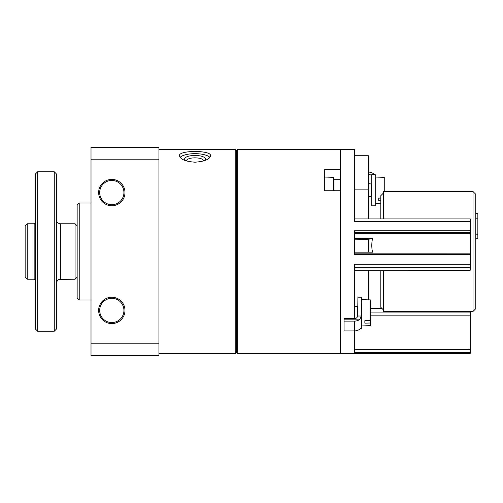 <?xml version="1.0" encoding="UTF-8"?>
<svg xmlns="http://www.w3.org/2000/svg" width="503" height="503" viewBox="0 0 503 503"><rect width="100%" height="100%" fill="white"/><g stroke="black" fill="none" stroke-linecap="round" stroke-linejoin="round"><path stroke-width="0.75" d="M333.652 190.756L333.652 177.364L324.636 177.05M470.223 264.264L354.452 264.264L354.452 318.606C356.181 318.556 357.249 317.689 357.664 316.003L357.916 297.179L361.38 297.179L361.261 316.003L359.972 319.172A6.935 4.904 180 0 1 354.452 321.109L354.452 353.408L237.397 353.408L237.397 149.592L340.581 149.592L340.581 353.408L340.581 190.756L324.636 190.756L324.636 169.674L340.581 169.674L340.581 149.592L354.452 149.592L354.452 221.37L470.223 221.37L470.223 233.291L354.452 233.285L470.223 233.291L470.223 270.237L354.452 270.224L470.223 270.237M186.5 160.991A8.526 2.917 180 0 1 186.475 160.759A8.526 2.917 180 0 1 195.001 157.841A8.526 2.917 180 0 1 203.52 160.759A8.526 2.917 180 0 1 203.495 160.991M237.397 149.592L236.592 150.975L236.592 352.025L235.794 353.408L235.794 149.592L158.948 149.592M195.001 162.199C204.47 161.501 209.669 159.344 210.6 155.735C211.518 150.076 178.471 150.076 179.401 155.735C180.332 159.344 185.532 161.501 195.001 162.199M123.939 310.426A12.135 12.135 0 0 1 105.743 320.933A12.135 12.135 0 0 1 105.743 299.92A12.135 12.135 0 0 1 123.939 310.426M99.676 192.574A12.135 12.135 0 0 0 117.872 203.08A12.135 12.135 0 0 0 117.872 182.067A12.135 12.135 0 0 0 99.676 192.574M98.638 192.574A13.172 13.172 0 0 0 118.394 203.979A13.172 13.172 0 0 0 118.394 181.168A13.172 13.172 0 0 0 98.638 192.574M124.977 310.426A13.172 13.172 0 0 1 105.221 321.832A13.172 13.172 0 0 1 105.221 299.021A13.172 13.172 0 0 1 124.977 310.426M91.012 343.209L91.012 355.489L158.948 355.489L158.948 343.209L91.012 343.209L91.012 147.511L158.948 147.511L158.948 159.791L91.012 159.791M158.948 343.209L158.948 159.791M180.105 157.408A15.599 5.338 180 0 1 195.001 153.66A15.599 5.338 180 0 1 209.896 157.408M186.229 160.903A10.4 3.559 180 0 1 185.311 160.287A10.4 3.559 180 0 1 195.001 155.44A10.4 3.559 180 0 1 204.683 160.287A10.4 3.559 180 0 1 203.765 160.91M91.012 300.027L79.223 300.027L79.223 202.973L91.012 202.973M79.223 300.027L77.148 297.946L77.148 205.054L79.223 202.973M27.231 223.772L34.16 223.772L34.16 279.228L27.231 279.228L27.231 223.772L25.15 225.847L25.15 277.065L27.231 279.228L25.15 277.065M35.55 222.383L34.16 223.772M37.631 171.774L35.55 173.856L35.55 329.144L37.631 331.226L54.267 331.226L54.267 171.774L37.631 171.774L37.631 331.226M54.267 171.774L56.349 173.856L56.349 329.144L54.267 331.226M77.148 225.847L75.066 223.772L60.505 223.772C57.977 223.521 56.594 222.137 56.349 219.61M75.066 223.772L75.066 279.228L59.568 279.335C59.417 279.567 57.424 278.989 56.349 283.39M368.315 239.359L354.452 239.189M369.032 239.189L372.553 238.353L354.452 238.353M354.452 253.154L470.223 253.154L354.452 253.16L354.452 252.166L372.553 252.166C371.535 247.803 371.535 243.201 372.553 238.353M470.223 230.776L354.452 230.776L354.452 254.581L470.223 254.581M354.452 218.931L470.223 218.931L470.223 221.37M354.452 155.735L368.315 155.735L368.315 218.931M470.223 311.47L470.223 353.395L354.452 353.395L354.452 352.609L470.223 352.609M368.315 239.189L368.315 252.166M368.315 270.237L368.315 299.845M383.569 192.919L380.796 195.692L380.796 218.931M380.796 270.237L380.796 307.308L383.569 310.081M472.996 191.53L472.996 311.47L475.769 308.691L475.769 194.309L472.996 191.53L383.569 191.53L383.569 218.931M383.569 270.237L383.569 311.47L472.996 311.47M475.769 234.832L477.85 234.832L477.85 238.755L475.769 238.755M477.85 234.832L477.85 218.811L475.769 218.811M477.85 218.811L477.85 213.266L475.769 213.266M354.452 318.606L344.052 318.606L344.052 330.911L354.452 330.911A6.935 4.904 0 0 0 359.972 328.975L361.154 327.969M361.38 313.885L361.38 328.377L360.601 328.377M354.452 321.109L344.052 321.109M360.991 328.038L361.38 328.333M361.38 303.46L361.38 325.95L370.397 325.636L370.397 299.92L361.38 299.606M370.397 320.562L364.851 320.7L364.851 323.146L370.397 323.008M357.224 317.142L357.224 306.534L357.916 306.421M364.851 320.7L364.851 323.146M371.78 174.623L371.78 205.821L375.244 205.821L375.244 174.623L371.78 174.623M368.315 174.484L371.302 175.031M368.315 172.089A6.935 4.904 180 0 1 373.836 174.025L368.315 174.025M384.261 191.53L384.261 177.364L375.244 177.05M380.796 198.094L378.715 198.144L378.715 200.596L380.796 200.546M371.78 196.579L371.088 196.466L371.088 183.985L371.78 183.872M378.715 200.596L378.715 198.144M333.652 179.684L340.581 179.684M60.505 223.772L60.505 279.228M470.223 232.443L354.452 232.443M470.223 267.288L354.452 267.288M470.223 349.472L354.452 349.472M470.223 315.865L370.397 315.865M382.242 308.76L370.397 308.76M359.972 319.172L344.052 319.172M361.261 316.003L357.664 316.003M235.794 353.408L158.948 353.408M236.592 352.025L237.397 353.408M236.592 150.975L235.794 149.592M34.16 279.228L35.55 280.617M77.148 277.153L75.066 279.228M368.315 189.109L354.452 189.109M381.959 308.471L370.397 308.471M470.223 312.099L370.397 312.099M357.224 306.534L354.452 306.076M380.796 203.199L375.244 203.394M371.088 183.985L368.315 183.52M371.088 196.466L368.315 196.924"/></g></svg>
